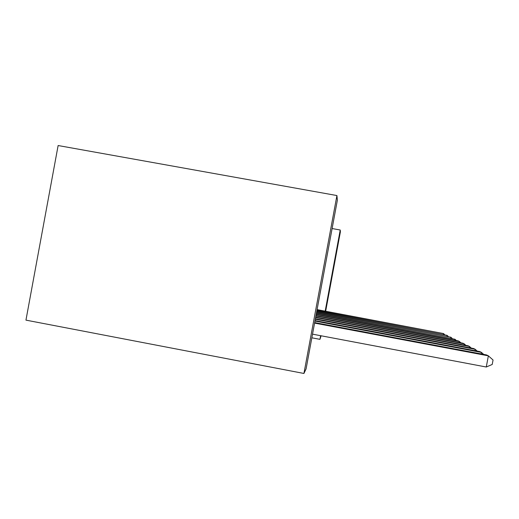 <?xml version="1.0" encoding="UTF-8"?>
<svg xmlns="http://www.w3.org/2000/svg" width="519" height="519" viewBox="0 0 519 519"><rect width="100%" height="100%" fill="white"/><g stroke="black" fill="none" stroke-linecap="round" stroke-linejoin="round"><path stroke-width="0.78" d="M332.115 228.542L340.23 230.014L340.399 231.805L325.666 311.225M336.928 195.553L58.128 145.534L25.95 320.132L303.933 373.466L306.087 368.873L337.369 200.191L336.928 195.553L303.933 373.466M321.112 335.78L319.951 339.342L320.625 335.689M325.179 311.134L340.23 230.014M311.848 337.811L319.951 339.342M312.522 334.158L486.277 367.011L488.36 355.833L486.563 354.944L314.67 322.584M314.572 323.11L488.36 355.833L493.05 360.011L492.22 364.461L486.277 367.011M314.949 321.073L481.437 352.401L479.809 351.597L315.039 320.593M481.152 353.926L481.437 352.401L483.695 354.406M315.293 319.224L475.157 349.281L473.678 348.547L315.377 318.789M474.898 350.669L475.157 349.281L477.214 351.104M315.61 317.537L469.429 346.439L468.073 345.771L315.682 317.135M469.195 347.704L469.429 346.439L471.31 348.106M315.896 315.987L464.187 343.838L462.948 343.221L315.961 315.623M463.973 344.999L464.187 343.838L465.913 345.362M316.155 314.566L459.373 341.45L458.225 340.886L316.22 314.229M459.172 342.514L459.373 341.45L460.963 342.851M316.402 313.255L454.929 339.244L316.46 312.944M454.748 340.23L454.929 339.244L456.402 340.542M316.629 312.042L450.823 337.207L316.681 311.75M450.654 338.116L450.823 337.207L452.185 338.407M316.837 310.913L447.015 335.319L316.888 310.647M446.859 336.163L447.015 335.319L448.28 336.429M317.031 309.862L443.473 333.555L317.077 309.616M443.323 334.346L443.473 333.555L444.647 334.593"/></g></svg>
